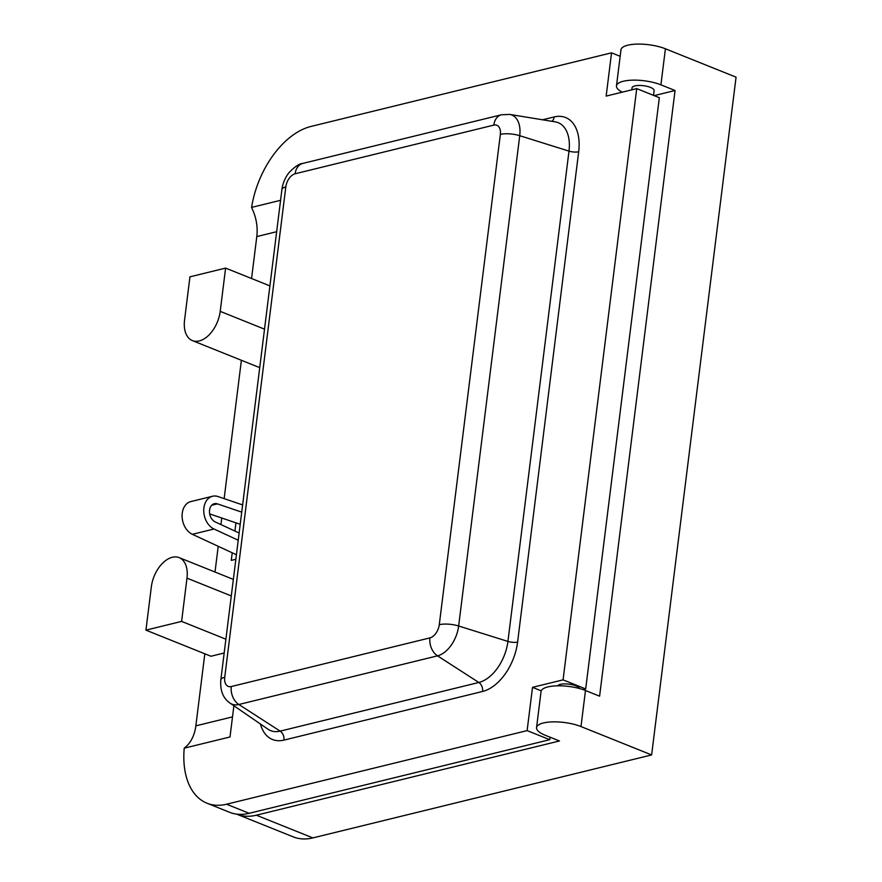 <?xml version="1.0" encoding="UTF-8"?>
<svg xmlns="http://www.w3.org/2000/svg" width="882" height="882" viewBox="0 0 882 882"><rect width="100%" height="100%" fill="white"/><g stroke="black" fill="none" stroke-linecap="round" stroke-linejoin="round"><path stroke-width="1.32" d="M631.821 89.81L632.063 87.825A11.113 3.528 7.1 0 1 638.811 85.455A11.113 3.528 7.1 0 1 650.475 87.395A11.113 3.528 7.1 0 1 654.113 90.57L653.518 95.355M579.529 688.533A11.113 3.528 -172.9 0 0 575.935 685.854A11.113 3.528 -172.9 0 0 564.987 683.903A11.113 3.528 -172.9 0 0 557.689 685.81M276.65 231.712L256.794 236.574L251.568 278.525M241.381 360.286L224.149 498.639M221.735 518.01L220.919 524.57M218.207 546.3L215.01 572.032M204.822 653.794L195.848 725.853L232.506 716.879M256.794 236.574A38.312 27.926 76.2 0 0 253.586 212.044L251.579 207.402A76.613 46.481 -68.1 0 1 310.993 126.446L611.546 52.832L620.167 56.305M233.895 705.776L230.004 736.966L184.228 748.179L187.127 745.61A38.312 27.926 76.2 0 0 195.848 725.853M184.228 748.179A76.613 46.481 -68.1 0 0 206.994 803.215A76.613 46.481 -68.1 0 0 226.575 804.219L527.127 730.605L532.519 687.343L563.08 679.857L636.727 88.619L606.154 96.094L611.546 52.832M206.994 803.215L229.596 812.289A76.613 46.481 -68.1 0 0 249.176 813.303L549.729 739.689L550.048 737.187M232.22 552.805L231.271 560.39L235.858 559.265M235.946 522.85L234.921 531.074M583.024 689.592L585.692 688.941L659.328 97.693L636.727 88.619M280.564 200.313L251.579 207.402M654.168 95.62L675.05 90.504L599.606 696.174L585.483 690.507A26.813 8.5 -172.9 0 0 557.314 685.821A26.813 8.5 -172.9 0 0 541.041 691.554L536.554 727.606A26.813 8.5 -172.9 0 0 545.33 735.29L559.464 740.968L256.353 815.2L312.878 837.9L651.633 754.937L580.995 726.559A26.813 8.5 -172.9 0 0 552.816 721.873A26.813 8.5 -172.9 0 0 536.554 727.606M651.633 754.937L736.062 77.164L665.414 48.786A26.813 8.5 -172.9 0 0 637.234 44.1A26.813 8.5 -172.9 0 0 620.972 49.833L616.485 85.885A26.813 8.5 -172.9 0 0 622.196 92.169M675.05 90.504L660.916 84.837A26.813 8.5 -172.9 0 0 632.747 80.152A26.813 8.5 -172.9 0 0 616.485 85.885M312.878 837.9A76.613 46.481 111.9 0 1 293.298 836.886L236.784 814.185A76.613 46.481 -68.1 0 0 256.353 815.2M238.228 540.236L214.017 529.002A17.254 12.569 -103.8 0 1 203.764 511.538A17.254 12.569 -103.8 0 1 212.518 496.268A17.254 12.569 -103.8 0 1 218.052 496.566L242.627 504.923M239.121 533.015L215.175 521.901A9.592 6.99 -103.8 0 1 209.475 512.199A9.592 6.99 -103.8 0 1 214.348 503.71A9.592 6.99 -103.8 0 1 217.424 503.876L241.723 512.144M212.518 496.268L190.876 501.571A17.254 12.569 76.2 0 0 182.111 516.841A17.254 12.569 76.2 0 0 192.364 534.305L236.42 554.745M240.213 524.294L209.673 513.908M563.08 679.857L585.692 688.941M532.519 687.343L541.228 690.849M527.127 730.605L549.729 739.689M259.76 367.342A26.813 16.273 111.9 0 1 257.39 366.714L192.397 340.606A26.813 16.273 111.9 0 1 184.559 320.089L189.95 276.827L225.605 268.095L220.213 311.357A26.813 16.273 111.9 0 1 192.397 340.606M145.938 630.134L181.604 621.402L186.984 578.14A26.813 16.273 -68.1 0 0 179.156 557.622A26.813 16.273 -68.1 0 0 151.329 586.872L145.938 630.134L210.941 656.252L224.182 653M181.604 621.402L225.902 639.196M225.605 268.095L269.903 285.889M226.575 804.219L249.176 813.303M542.573 119.787L554.172 116.942A44.739 27.144 111.9 0 1 578.68 151.759L517.602 642.063A44.739 27.144 111.9 0 1 482.619 691.455L283.949 740.108A44.739 27.144 111.9 0 1 260.411 724.001M585.483 690.507L580.995 726.559M660.916 84.837L665.414 48.786M192.364 534.305L214.017 529.002M211.691 505.276L217.424 503.876M500.348 134.406A11.94 7.243 -68.1 0 0 493.81 125.112L295.139 173.765A11.94 7.243 -68.1 0 0 285.801 186.951L224.734 677.255A11.94 7.243 -68.1 0 0 231.271 686.549L429.942 637.884A11.94 7.243 -68.1 0 0 439.28 624.71L500.348 134.406A15.325 4.862 7.1 0 1 519.73 135.696L458.651 626A27.033 16.394 111.9 0 1 437.516 655.844L478.827 682.481A37.187 22.557 -68.1 0 0 507.922 641.423L568.989 151.12A37.187 22.557 -68.1 0 0 555.175 121.848L509.686 114.417A27.033 16.394 111.9 0 1 519.73 135.696L568.989 151.12A7.662 2.426 7.1 0 0 578.68 151.759M439.28 624.71A15.325 4.862 7.1 0 1 458.651 626L507.922 641.423A7.662 2.426 7.1 0 0 517.602 642.063M429.942 637.884A15.325 11.168 76.2 0 0 437.516 655.844L238.846 704.498A27.033 16.394 111.9 0 1 229.982 703.086L267.963 729.193A37.187 22.557 -68.1 0 0 280.156 731.134L478.827 682.481A7.662 5.59 76.2 0 1 482.619 691.455M231.271 686.549A15.325 11.168 76.2 0 0 238.846 704.498L280.156 731.134A7.662 5.59 76.2 0 1 283.949 740.108M285.801 186.951A15.325 4.862 7.1 0 0 281.898 189.597L220.831 679.901A15.325 4.862 7.1 0 1 224.734 677.255M281.898 189.597C282.736 183.346 285.073 177.734 288.921 172.762C294.709 166.72 299.329 163.6 302.802 163.424A15.325 11.168 76.2 0 0 295.139 173.765M509.686 114.417L501.472 114.77A15.325 11.168 76.2 0 0 493.81 125.112M551.967 121.319A7.662 5.59 76.2 0 0 554.172 116.942M186.984 578.14L231.282 595.934M220.213 311.357L264.512 329.151M220.831 679.901C219.993 690.496 223.036 698.235 229.982 703.086M501.472 114.77L302.802 163.424M179.156 557.622L233.344 579.397"/></g></svg>
